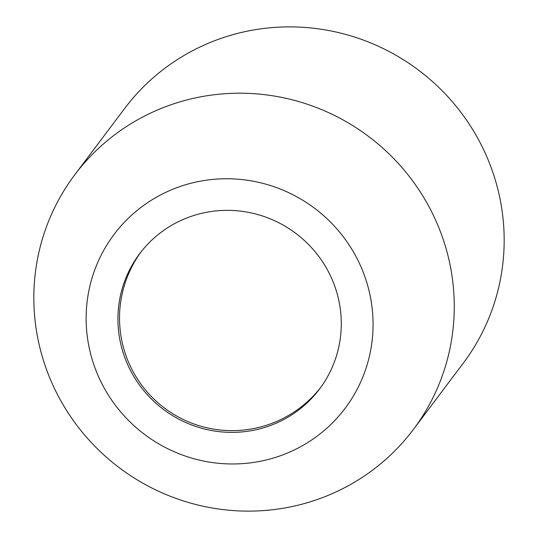 <?xml version="1.0" encoding="UTF-8"?>
<svg xmlns="http://www.w3.org/2000/svg" width="538" height="538" viewBox="0 0 538 538"><rect width="100%" height="100%" fill="white"/><g stroke="black" fill="none" stroke-linecap="round" stroke-linejoin="round"><path stroke-width="0.81" d="M284.831 418.974A112.55 110.129 -143 0 0 326.674 268.496A112.55 110.129 -143 0 0 174.373 223.747A112.55 110.129 -143 0 0 132.53 374.233A112.55 110.129 -143 0 0 284.831 418.974M140.095 118.421A211.858 207.305 -143 0 0 74.762 174.783A211.858 207.305 -143 0 0 86.934 437.703A211.858 207.305 -143 0 0 348.005 485.901A211.858 207.305 -143 0 0 413.332 429.539A211.858 207.305 -143 0 0 401.16 166.619A211.858 207.305 -143 0 0 140.095 118.421M158.656 195.966A144.581 141.474 -143 0 0 104.903 389.277A144.581 141.474 -143 0 0 300.547 446.755A144.581 141.474 -143 0 0 354.3 253.445A144.581 141.474 -143 0 0 158.656 195.966M413.332 429.539L463.238 363.217A211.858 207.305 -143 0 0 451.066 100.297A211.858 207.305 -143 0 0 189.995 52.099A211.858 207.305 -143 0 0 124.668 108.461L74.762 174.783M140.902 252.087A112.55 112.55 0 0 0 285.893 416.93A112.55 112.55 0 0 0 320.735 387.4"/></g></svg>
